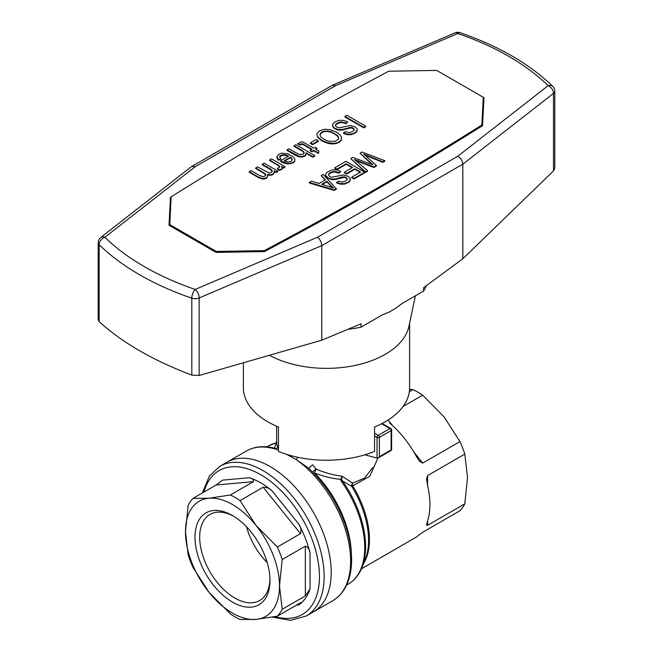 <?xml version="1.0" encoding="UTF-8"?>
<svg xmlns="http://www.w3.org/2000/svg" width="653" height="653" viewBox="0 0 653 653"><rect width="100%" height="100%" fill="white"/><g stroke="black" fill="none" stroke-linecap="round" stroke-linejoin="round"><path stroke-width="0.98" d="M481.996 126.013L483.277 97.289L436.735 70.418L388.731 71.226A3620.575 2090.318 180 0 0 171.119 196.863L169.723 225.66M481.881 126.078L481.881 125.009A3620.575 2090.318 0 0 1 264.269 250.646L216.265 251.446L216.265 252.393M264.269 251.568L264.269 250.646M216.265 251.446L169.723 224.575M171.119 196.871A3578.081 2065.79 180 0 0 170.457 197.288L169.021 225.261L216.029 252.401L264.473 251.568A3578.081 2065.79 0 0 0 482.543 125.67L483.979 97.697L483.277 97.289L481.881 125.009M344.915 116.438L344.915 116.985L363.745 127.849L365.721 126.715L365.721 126.168L363.745 127.311L344.915 116.438L346.89 115.303L365.721 126.168M354.873 169.298L354.873 168.752L346.604 173.535L344.384 172.245L344.384 172.792L346.604 174.073L354.873 169.298L360.138 172.335M337.005 169.625L337.005 169.078L334.785 167.797L334.785 168.335L337.005 169.625L346.221 164.303L352.187 167.748M351.771 177.167L351.771 177.706L353.991 178.987L364.807 172.751L364.807 172.204L353.991 178.449L351.771 177.167L360.603 172.066L354.873 168.752M316.101 149.415L317.04 148.329L315.628 149.145L318.901 151.039L318.427 152.933L313.75 150.231L311.963 151.267L310.208 150.247L311.995 149.219L302.992 144.019L301.49 143.807L300.266 144.509L297.997 143.529L301.123 141.856L302.927 142.028L313.873 148.133L315.285 147.317L317.04 148.329M310.208 150.247L310.208 150.794L311.963 151.806L313.75 150.778L318.427 153.479L318.901 151.039M297.997 143.529L297.997 144.068L300.266 145.056L301.49 144.346L302.992 144.566L311.522 149.488M280.504 160.785L280.994 161.715L284.292 163.193L287.671 163.944L293.205 162.907L294.691 161.373L294.887 159.095L294.691 160.834L293.205 162.36L290.765 163.234L287.671 163.397L280.994 161.177L280.504 160.785L288.683 156.059L286.414 155.079L282.292 154.761L279.541 156.753L280.749 158.752L278.513 159.634L276.815 156.704L278.962 154.247L281.476 153.202L287.826 153.724L293.67 157.095L294.887 159.095M279.639 157.087L282.292 155.3L286.414 155.618L288.144 156.369M276.815 156.704L277.19 158.655L278.513 160.181L280.749 159.299L280.749 158.752M310.379 142.86L310.379 143.399L312.607 144.688L318.338 141.374L318.338 140.828L312.607 144.142L310.379 142.86L316.117 139.546L318.338 140.828M316.958 135.147L317.815 137.489L322.019 141.007L327.994 143.366L331.104 143.856L334.034 143.921L339.087 142.493L341.299 140.403L341.568 137.416L341.299 139.864L339.087 141.954L336.76 142.893L334.034 143.382L327.994 142.819L322.019 140.46L317.815 136.95L316.958 135.147L317.056 133.473L319.676 130.747L324.696 129.196L330.647 129.808L336.173 132.02L339.797 134.657L341.568 137.416M271.721 170.588L270.832 169.2L262.18 164.205L262.18 164.752L270.832 169.747L272.179 171.568M274.268 171.519L276.048 172.539L277.737 171.568L277.737 171.021L276.048 172L274.064 170.849L274.17 172.547L272.995 174.033L270.318 174.767L267.436 174.408L267.681 176.286L266.506 177.779L262.8 178.571L258.441 177.036L249.201 171.698L251.087 170.613L259.616 175.543L263.388 176.743L265.673 175.559L265.094 173.6L255.69 167.952L257.568 166.866L269.15 173.012L271.901 172.098L271.721 170.041M267.51 174.963L270.318 175.314L272.995 174.58L274.17 173.086L274.317 171.649M249.201 171.698L249.201 172.245L258.441 177.575L262.8 179.11L266.506 178.326L267.681 176.286M255.69 167.952L255.69 168.498L263.526 173.021L265.747 175.102M343.527 132.902L343.527 133.449L347.298 134.649L351.265 134.657L356.146 132.371L357.305 129.678L356.995 130.796L354.881 132.837L351.265 134.11L347.298 134.102L343.527 132.902L345.388 131.694L349.086 132.526L350.922 132.281L353.926 130.543L354.261 129.547L353.028 127.964L350.824 127.343L342.164 129.506L338.197 129.498L334.85 128.323L332.801 126.274L332.785 123.988L334.899 121.948L339.087 120.348L343.47 120.381L347.731 121.972L345.87 123.18L341.47 121.94L338.654 122.486L335.593 124.519L335.544 125.907L336.711 127.123L339.756 127.792L350.359 125.449L354.881 126.755L357.011 128.633L357.305 129.678M332.475 125.107L333.634 127.947L338.197 130.045L342.164 130.053L350.824 127.882L353.028 128.502L354.163 129.849M335.471 125.498L336.189 124.323L340.033 122.633L342.849 122.633L345.87 123.727L347.731 121.972M277.329 168.286L278.774 170.425L281.451 169.69L282.21 168.172L281.451 169.151L278.774 169.886L277.329 168.286L279.206 167.748L279.664 166.27L269.607 159.92L271.485 158.834L285.165 166.735L283.573 167.658L281.467 166.442L282.21 168.172M269.607 159.92L269.607 160.467L278.023 165.323L279.713 167.111M281.965 167.274L283.573 168.196L285.165 166.735M287.002 149.88L287.002 150.419L295.54 155.349L299.05 156.834L301.996 157.022L304.771 156.23L305.971 154.859L305.979 153.235L312.877 157.218L314.762 156.132L314.762 155.594L312.877 156.679L305.979 152.696L305.971 154.32L304.771 155.683L301.996 156.475L299.05 156.287L287.002 149.88L288.879 148.794L299.123 154.492L303.155 154.32L304.176 153.063L302.821 150.867L294.054 145.807L295.931 144.721L314.762 155.594M294.054 145.807L294.054 146.354L302.821 151.414L304.094 153.186M321.203 175.641L323.276 174.441L336.458 189.109L334.205 190.415L309.359 183.02L309.359 182.473L311.62 181.175L319.039 183.501L325.431 179.812L321.203 175.641L325.088 180.016M328.581 174.988L329.3 173.804L331.765 172.514L334.581 171.968L338.98 173.208L340.842 171.461L338.98 172.661L334.581 171.429L331.765 171.976L329.3 173.265L328.655 175.388L329.822 176.604L331.716 177.265L343.47 174.931L347.992 176.237L350.122 178.122L350.106 180.285L347.992 182.318L344.376 183.599L340.409 183.591L336.646 182.391L338.499 181.183L342.196 182.016L345.674 181.085L347.372 179.028L345.102 176.963L342.294 176.963L335.275 178.995L331.308 178.987L327.961 177.812L325.912 175.755L325.586 174.596L326.745 172.441L332.197 169.829L336.581 169.87L340.842 171.461M336.646 182.391L336.646 182.93L340.409 184.13L344.376 184.138L349.257 181.861L350.416 179.159M325.586 174.596L326.745 177.436L331.308 179.526L335.275 179.534L343.935 177.371L346.139 177.991L347.274 179.338M355.599 160.532L373.916 167.486L376.357 166.074L376.357 165.536L373.916 166.948L354.367 159.463L367.525 170.637L365.451 171.829L350.759 158.573L352.832 157.381L372.896 164.834L360.072 153.202L362.048 152.059L384.821 160.646L382.846 161.789L363.68 154.084L376.357 165.536M350.759 158.573L365.451 172.376L367.525 171.176L367.525 170.637M360.072 153.202L371.72 164.327M364.798 155.063L382.846 162.328L384.821 161.193L384.821 160.646M284.724 161.046L290.463 157.74L292.25 159.756M320.076 135.391L320.296 134.036L321.896 132.567L324.427 131.645L327.528 131.482L330.875 132.11L334.197 133.702L337.332 135.946L338.605 137.93M322.288 184.464L326.859 181.828L332.401 187.656M363.745 127.849L363.745 127.311M346.604 174.073L346.604 173.535M353.991 178.987L353.991 178.449M334.785 167.797L345.976 161.34L364.807 172.204M346.221 164.303L346.221 163.756L337.005 169.078M344.384 172.245L352.653 167.47L346.221 163.756M300.266 145.056L300.266 144.509M301.49 144.346L301.49 143.807M357.999 161.552L357.999 161.013M365.451 172.376L365.451 171.829M302.102 144.264L302.102 143.725M302.429 144.346L302.429 143.807M302.992 144.566L302.992 144.019M373.916 167.486L373.916 166.948M362.162 163.201L362.162 162.654M311.963 151.806L311.963 151.267M313.75 150.778L313.75 150.231M318.427 153.479L318.427 152.933M277.19 158.655L277.19 158.108M278.513 160.181L278.513 159.634M279.917 156.532L279.917 155.994M280.741 155.928L280.741 155.381M282.292 155.3L282.292 154.761M284.259 155.243L284.259 154.704M286.414 155.618L286.414 155.079M280.741 161.462L280.741 160.916M280.994 161.715L280.994 161.177M284.292 163.193L284.292 162.646M287.671 163.944L287.671 163.397M290.765 163.772L290.765 163.234M293.205 162.907L293.205 162.36M294.691 161.373L294.691 160.834M292.324 159.356L290.463 157.193L284.161 160.834L287.483 161.887L289.671 161.838L291.238 161.34L292.324 159.356M291.703 158.777L291.703 158.238M290.463 157.74L290.463 157.193M312.607 144.688L312.607 144.142M317.815 137.489L317.815 136.95M319.611 139.285L319.611 138.746M322.019 141.007L322.019 140.46M324.876 142.33L324.876 141.783M327.994 143.366L327.994 142.819M331.104 143.856L331.104 143.317M334.034 143.921L334.034 143.382M336.76 143.431L336.76 142.893M339.087 142.493L339.087 141.954M341.299 140.403L341.299 139.864M338.654 137.473L337.332 135.4L330.875 131.571L324.427 131.106L321.896 132.028L320.296 133.49L320.003 135.277L321.211 137.277L323.994 139.318L328.63 141.236L335.218 141.35L338.466 139.203L338.654 137.473M337.332 135.946L337.332 135.4M334.197 133.702L334.197 133.163M330.875 132.11L330.875 131.571M320.296 134.036L320.296 133.49M321.896 132.567L321.896 132.028M324.427 131.645L324.427 131.106M327.528 131.482L327.528 130.935M270.832 169.747L270.832 169.2M272.162 171.274L272.162 170.735M263.526 173.021L263.526 172.474M265.094 174.139L265.094 173.6M258.441 177.575L258.441 177.036M260.71 178.563L260.71 178.016M262.8 179.11L262.8 178.571M264.743 178.93L264.743 178.391M266.506 178.326L266.506 177.779M268.84 175.216L268.84 174.678M270.318 175.314L270.318 174.767M271.721 175.037L271.721 174.498M272.995 174.58L272.995 174.033M273.795 173.845L273.795 173.298M274.17 173.086L274.17 172.547M276.048 172.539L276.048 172M262.18 164.205L264.057 163.119L277.737 171.021M353.142 134.11L353.142 133.563M351.265 134.657L351.265 134.11M354.881 133.375L354.881 132.837M356.146 132.371L356.146 131.833M356.995 131.343L356.995 130.796M335.593 125.066L335.593 124.519M336.189 124.323L336.189 123.776M337.217 123.719L337.217 123.18M338.654 123.033L338.654 122.486M340.033 122.633L340.033 122.095M341.47 122.486L341.47 121.94M342.849 122.633L342.849 122.087M344.278 123.025L344.278 122.478M345.87 123.727L345.87 123.18M332.801 126.813L332.801 126.274M333.634 127.947L333.634 127.408M334.85 128.87L334.85 128.323M336.442 129.572L336.442 129.025M338.197 130.045L338.197 129.498M340.099 130.159L340.099 129.621M342.164 130.053L342.164 129.506M346.621 128.829L346.621 128.282M349.184 128.021L349.184 127.482M350.824 127.882L350.824 127.343M351.991 128.021L351.991 127.474M353.028 128.502L353.028 127.964M353.885 129.221L353.885 128.682M345.331 134.159L345.331 133.62M347.298 134.649L347.298 134.102M349.2 134.763L349.2 134.224M283.573 168.196L283.573 167.658M278.023 165.323L278.023 164.785M279.149 166.295L279.149 165.756M279.664 166.809L279.664 166.27M278.774 170.425L278.774 169.886M280.276 170.098L280.276 169.56M281.451 169.69L281.451 169.151M281.998 169.241L281.998 168.703M302.821 151.414L302.821 150.867M303.588 152.182L303.588 151.643M304.037 152.875L304.037 152.329M295.54 155.349L295.54 154.81M297.474 156.255L297.474 155.708M299.05 156.834L299.05 156.287M300.543 157.047L300.543 156.508M301.996 157.022L301.996 156.475M303.408 156.744L303.408 156.206M304.771 156.23L304.771 155.683M305.971 154.859L305.971 154.32M305.979 153.235L305.979 152.696M312.877 157.218L312.877 156.679M334.205 190.415L334.205 189.868L309.359 182.473M336.458 188.57L334.205 189.868M331.944 186.717L326.859 181.289L321.684 184.268L333.438 188.015L331.944 186.717L331.944 187.264M330.663 185.983L330.663 185.436M326.859 181.828L326.859 181.289M325.912 176.302L325.912 175.755M326.745 177.436L326.745 176.89M327.961 178.351L327.961 177.812M329.553 179.053L329.553 178.514M331.308 179.526L331.308 178.987M333.21 179.648L333.21 179.102M335.275 179.534L335.275 178.995M339.731 178.31L339.731 177.771M342.294 177.51L342.294 176.963M343.935 177.371L343.935 176.824M345.102 177.502L345.102 176.963M346.139 177.991L346.139 177.445M347.004 178.71L347.004 178.163M338.442 183.648L338.442 183.101M340.409 184.13L340.409 183.591M342.311 184.252L342.311 183.705M344.376 184.138L344.376 183.599M346.253 183.591L346.253 183.052M347.992 182.856L347.992 182.318M349.257 181.861L349.257 181.314M350.106 180.824L350.106 180.285M328.704 174.547L328.704 174.008M329.3 173.804L329.3 173.265M330.328 173.208L330.328 172.661M331.765 172.514L331.765 171.976M333.152 172.123L333.152 171.576M334.581 171.968L334.581 171.429M335.96 172.114L335.96 171.576M337.389 172.506L337.389 171.968M338.98 173.208L338.98 172.661M365.925 155.496L365.925 154.949M368.08 156.41L368.08 155.871M382.846 162.328L382.846 161.789M371.141 163.821L371.141 163.283M371.884 164.385L371.884 163.927M269.444 355.265A83.102 47.979 0 0 0 278.447 359.525A83.102 47.979 0 0 0 408.99 326.182L415.406 295.793M409.602 323.292L409.602 387.833A83.102 47.979 0 0 1 374.553 426.98L374.553 451.403A83.102 47.979 0 0 1 278.447 451.403L278.447 426.98A83.102 47.979 0 0 1 243.398 387.833L243.398 362.766M483.44 108.243L482.91 107.933M170.457 197.288L170.457 208.144A3578.081 2065.79 180 0 1 170.555 208.078M170.457 208.144L169.56 225.571M553.491 170.923L554.789 168.221L554.789 91.094A6.644 3.836 -0 0 1 553.491 93.379A6.644 4.367 -128 0 0 548.145 85.665L457.777 156.247C460.838 158.099 462.52 160.744 462.83 164.189L462.83 258.776L553.491 170.923L553.491 93.379L462.83 164.189L321.798 245.61L321.798 340.197L361.044 323.806L361.044 327.177L382.119 315.007L389.196 312.052L395.432 308.453L402.509 303.237L423.585 291.067A103.043 59.496 180 0 0 426.458 285.581M361.044 327.177A103.043 59.496 180 0 1 347.812 329.332M462.83 258.776L423.585 287.704L423.585 291.067M554.789 91.094A6.644 6.644 0 0 0 552.781 86.335A6.644 4.669 134.3 0 0 548.145 85.665A257.617 148.737 0 0 0 457.802 33.515L335.552 85.682L332.475 85.208L191.353 166.711L100.766 237.472A6.644 6.644 0 0 0 98.211 242.712L98.211 319.839L99.134 321.594C122.282 342.662 153.177 360.497 191.811 375.1L199.149 375.499L321.798 340.197M335.552 85.682L195.223 166.703L191.656 166.515M457.777 156.247L317.448 237.268C320.084 239.365 321.537 242.149 321.798 245.61L199.149 297.956A6.644 3.224 -113.1 0 0 195.198 289.442A6.644 2.767 -71.1 0 0 191.811 298.168L191.811 375.1M98.211 242.712A6.644 3.836 180 0 0 99.134 244.671A6.644 4.669 -45.7 0 1 104.855 237.284A6.644 4.367 -128 0 0 100.766 237.472M199.034 179.51A3578.081 2065.79 180 0 1 277.337 132.861M552.781 86.335C529.403 63.798 498.459 45.906 459.957 32.65A6.644 2.767 108.9 0 0 457.802 33.515A6.644 3.224 -113.1 0 0 455.198 32.83L332.679 85.11M309.293 468.878A3.322 0.955 138.9 0 1 310.085 467.058A3.322 0.955 138.9 0 1 312.722 464.846L316.109 469.091C324.868 472.78 333.536 475.147 342.131 476.2L352.563 483.106L364.537 478.159L372.569 467.728M276.635 426.213L276.635 444.04L277.729 446.938A3.322 3.134 -157.8 0 1 277.737 447.991M377.924 458.055L369.745 476.315L352.71 485.824A3.322 1.788 81.5 0 1 352.563 483.106A3.322 2.359 -59.8 0 0 351.747 486.363L342.425 480.918L341.707 479.735L342.131 476.2L340.613 479.392C332.067 478.527 323.398 476.412 314.599 473.041L316.109 469.091A3.322 1.184 140.7 0 0 312.844 472.258M361.444 568.812L414.777 538.015A73.128 42.225 -120 0 0 416.239 537.101L422.72 532.244L459.965 510.736A73.128 42.225 -120 0 0 464.814 503.838L467.532 477.4L464.814 454.088A73.128 42.225 -120 0 0 459.965 441.591L444.024 416.818L422.654 395.179A73.128 42.225 -120 0 0 412.957 389.58L409.562 389.335M427.568 525.347L426.589 524.898L427.568 520.98L427.568 525.347L464.814 503.838M427.568 520.98A73.128 42.225 -120 0 0 427.568 485.383L426.589 478.755L427.568 475.596L464.814 454.088M413.994 452.243L422.72 463.099L459.965 441.591M422.72 463.099L419.373 461.108L416.239 456.178A73.128 42.225 -120 0 0 389.539 422.973M403.064 406.484L422.654 395.179M409.333 391.669L412.957 389.58M278.447 450.097A86.425 49.897 60 0 0 246.312 451.043L219.824 466.332A86.425 49.897 60 0 1 300.241 506.679A86.425 49.897 60 0 1 315.962 607.021A86.425 49.897 60 0 1 306.249 616.024L313.301 611.959A86.425 49.897 -120 0 0 313.301 512.164A86.425 49.897 -120 0 0 226.877 462.259A86.425 49.897 60 0 1 307.294 502.606A86.425 49.897 60 0 1 323.015 602.948A86.425 49.897 60 0 1 313.301 611.959L332.736 600.736A86.425 49.897 60 0 0 347.167 535.729A86.425 49.897 60 0 0 296.119 459.549L286.675 454.374M363.509 563.8A73.128 42.225 -120 0 0 352.71 485.824L351.747 486.363A73.577 42.478 60 0 1 365.149 559.776L361.909 567.726A79.331 45.8 -120 0 0 342.425 480.918A3.322 0.424 -35.3 0 0 341.429 481.408L340.613 479.392A3.322 1.584 -1.2 0 1 341.707 479.735M274.448 448.276L275.95 443.665M364.856 454.823L377.034 458.088L377.034 437.363L374.553 435.935M378.209 457.924L379.385 456.684L391.139 449.893A1.665 0.963 60 0 1 390.796 450.66L378.209 457.924L377.034 458.088M277.582 448.105A3.322 3.102 146.1 0 0 277.729 446.938M308.404 467.948L296.119 459.549A3.322 1.322 116.7 0 0 297.711 457.271M351.322 552.805A79.78 46.061 -120 0 0 314.599 473.041A3.322 1.126 -44.8 0 1 313.913 473.36M278.447 446.946A3.322 3.159 -144.3 0 1 278.088 447.599L275.795 448.529M275.215 443.175A3.322 2.677 -104.6 0 1 275.762 442.954L268.44 445.942A79.78 46.061 60 0 1 275.215 443.175M246.556 526.832A49.693 28.691 -120 0 0 267.224 562.625M305.343 595.911L282.202 609.273A73.128 42.225 60 0 1 277.354 616.171L300.494 602.809C301.531 602.695 300.935 603.413 298.715 604.956A73.128 42.225 60 0 0 310.044 588.835L305.343 595.911L305.343 546.161C307.971 547.108 309.538 549.467 310.044 553.238A73.128 42.225 60 0 0 298.715 524.033C300.935 527.289 301.531 530.505 300.494 533.664L263.183 487.244C266.702 487.187 269.648 488.379 272.015 490.819A73.128 42.225 60 0 0 249.356 477.735C252.45 478.445 253.821 479.751 253.486 481.645L216.176 484.983L193.035 498.345A73.128 42.225 60 0 0 188.186 505.242L185.468 531.681A66.484 38.38 60 0 1 208.976 498.239A66.484 38.38 60 0 1 255.984 525.379L240.043 500.606A73.128 42.225 60 0 0 230.346 495.007L208.976 498.239L193.035 498.345M216.176 484.983L222.657 480.118L249.356 477.735M253.486 481.645L230.346 495.007M263.183 487.244L240.043 500.606M193.035 567.49A73.128 42.225 60 0 1 188.186 554.993L185.468 531.681A66.484 38.38 60 0 0 208.976 592.263L193.035 567.49M282.202 609.273L279.492 585.961A66.484 38.38 60 0 1 255.984 619.403L240.043 619.501A73.128 42.225 60 0 1 230.346 613.902L208.976 592.263A66.484 38.38 60 0 0 255.984 619.403L277.354 616.171M300.494 602.809L301.049 602.556M305.343 546.161L282.202 559.523A73.128 42.225 60 0 0 277.354 547.026L255.984 525.379A66.484 38.38 60 0 1 279.492 585.961L282.202 559.523M300.494 533.664L277.354 547.026M200.014 518.433A53.015 30.609 60 0 1 232.484 515.535A53.015 30.609 60 0 1 269.975 580.468A53.015 30.609 60 0 1 222.779 595.038A53.015 30.609 60 0 1 200.014 518.433M269.95 579.08A49.693 28.691 60 0 1 265.265 595.324A49.693 28.691 60 0 1 259.682 600.499A49.693 28.691 60 0 1 213.441 577.309A49.693 28.691 60 0 1 204.397 519.608A49.693 28.691 60 0 1 209.98 514.425A49.693 28.691 60 0 1 233.676 516.245M199.149 375.499L199.149 297.956A6.644 3.836 180 0 1 191.811 298.168A264.261 152.573 0 0 1 99.134 244.671L99.134 321.594M317.448 237.268L195.198 289.442A257.617 148.737 0 0 1 104.855 237.284L195.223 166.703M341.429 481.408A79.78 46.061 60 0 1 348.212 584.125L346.621 585.039M427.568 475.596L427.568 485.383M388.102 420.034L392.649 425.683M390.796 450.66A1.665 1.665 0 0 0 391.629 449.215A1.665 0.963 180 0 1 391.139 449.893L391.139 430.58L379.385 437.363A1.665 0.963 -120 0 0 378.209 435.331L374.553 433.217M379.385 456.684L379.385 437.363A1.665 0.963 0 0 1 377.034 437.363A1.665 0.963 120 0 1 378.209 435.331L389.963 428.548A1.665 0.963 60 0 1 391.139 430.58A1.665 0.963 0 0 0 391.629 429.903A1.665 1.665 0 0 0 390.796 428.466A1.665 0.963 120 0 0 389.963 428.548L381.63 423.732M203.973 492.027A83.102 47.979 60 0 1 209.801 479.229A83.102 47.979 60 0 1 307.579 528.718A83.102 47.979 60 0 1 275.019 616.62M298.715 524.033L272.015 490.819M310.044 588.835L310.044 553.238M296.429 605.16L298.715 604.956M459.957 32.65A6.644 6.644 0 0 0 455.198 32.83M266.848 446.864L268.44 445.942M382.144 423.47L390.796 428.466M391.629 449.215L391.629 429.903M308.396 467.956C325.014 483.563 337.315 502.59 345.298 525.02C349.747 538.007 351.836 550.291 351.583 561.89C350.979 580.362 344.694 593.308 332.736 600.736M246.312 451.043C254.841 446.277 264.661 445.436 275.778 448.521M277.052 442.53L275.762 442.954M361.909 567.726C358.897 575.056 354.334 580.525 348.212 584.125M219.824 466.332L209.425 475.964L202.357 492.958M272.35 617.109L290.438 620.35L306.249 616.024"/></g></svg>
